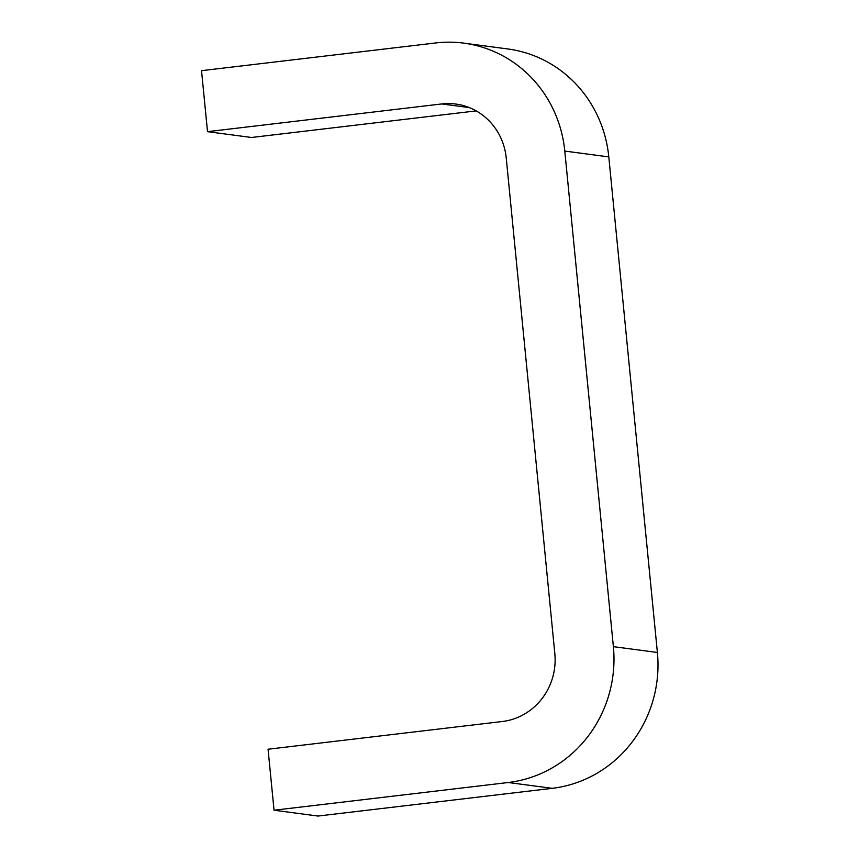 <?xml version="1.0" encoding="UTF-8"?>
<svg xmlns="http://www.w3.org/2000/svg" width="859" height="859" viewBox="0 0 859 859"><rect width="100%" height="100%" fill="white"/><g stroke="black" fill="none" stroke-linecap="round" stroke-linejoin="round"><path stroke-width="1.29" d="M463.806 43.143L507.809 48.963A122.858 117.619 97.5 0 1 608.795 156.896L657.393 652.475A122.858 117.619 97.5 0 1 552.251 788.326L318.045 816.05L274.042 810.23L508.249 782.506A122.858 117.619 -82.5 0 0 613.38 646.655L564.793 151.077A122.858 117.619 -82.5 0 0 463.806 43.143A122.858 117.619 -82.5 0 0 435.728 42.95L201.532 70.674L207.513 131.663L441.709 103.95A61.429 58.809 97.5 0 1 455.742 104.036A61.429 58.809 97.5 0 1 506.241 158.013L554.828 653.592A61.429 58.809 97.5 0 1 502.268 721.517L268.062 749.231L274.042 810.23M476.187 110.897L251.515 137.483L207.513 131.663M657.393 652.475L613.38 646.655M552.251 788.326L508.249 782.506M608.795 156.896L564.793 151.077M469.325 107.6L441.709 103.95"/></g></svg>
